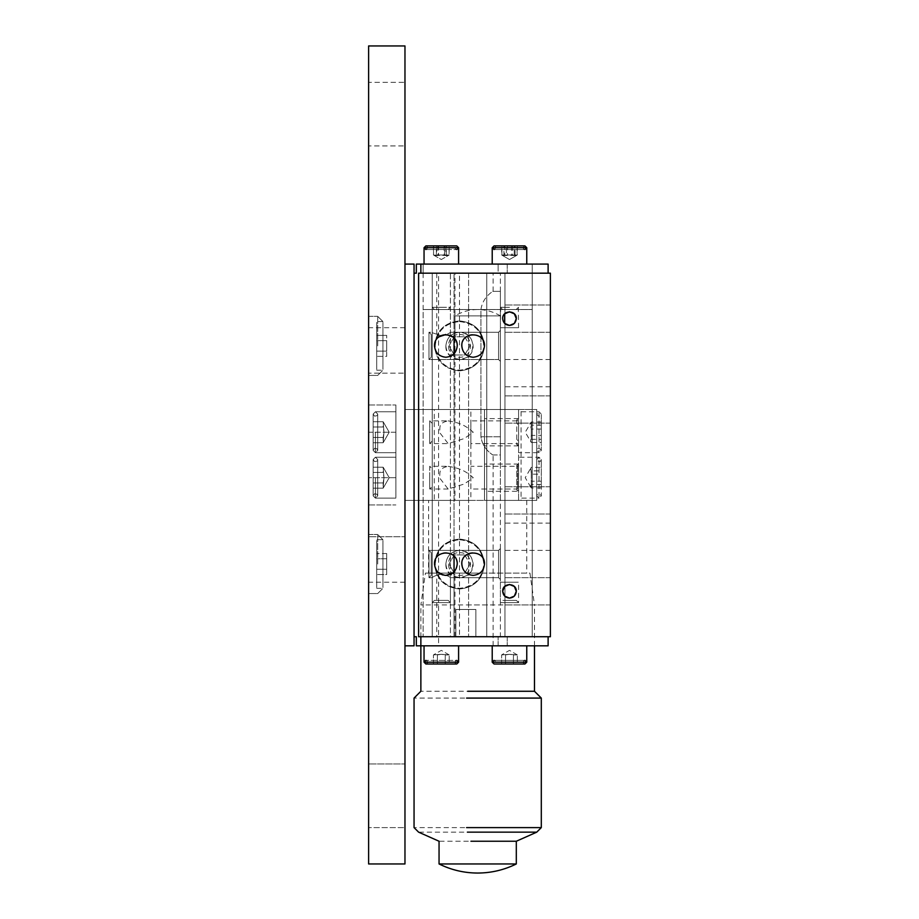 <?xml version="1.0" encoding="UTF-8"?>
<svg xmlns="http://www.w3.org/2000/svg" width="919" height="919" viewBox="0 0 919 919"><rect width="100%" height="100%" fill="white"/><g stroke="black" fill="none" stroke-linecap="round" stroke-linejoin="round"><path stroke-width="0.69" stroke-dasharray="4.59 3.45" d="M373.16 414.055L375.423 411.781L377.698 414.044L377.031 415.664L374.561 416.158L373.16 414.055L373.16 450.413L373.16 414.055L375.423 411.781L377.698 414.044L377.031 415.664L374.561 416.158L373.16 414.055L373.16 450.413L374.561 448.311L377.031 448.805L377.698 450.425L375.423 452.688L373.16 450.413L373.16 414.055L373.16 450.413L374.561 448.311L377.031 448.805L377.698 450.425L375.423 452.688L373.16 450.413L373.16 414.055M373.16 459.5L375.423 457.225L377.698 459.489L377.031 461.108L374.561 461.602L373.16 459.5L373.16 495.858L373.16 459.5L375.423 457.225L377.698 459.489L377.031 461.108L374.561 461.602L373.16 459.5L373.16 495.858L374.561 493.756L377.031 494.25L377.698 495.869L375.423 498.132L373.16 495.858L373.16 459.5L373.16 495.858L374.561 493.756L377.031 494.25L377.698 495.869L375.423 498.132L373.16 495.858L373.16 459.5M426.898 245.913L446.852 245.913L426.898 245.913M494.537 245.913L513.388 245.913L494.537 245.913M494.043 660.37L524.944 660.37L494.043 660.37L524.944 660.37L494.043 660.37L495.318 660.899L495.72 662.886L494.043 664L524.944 664L494.043 664L492.216 662.185L494.031 660.37L495.318 660.899L495.72 662.886L494.043 664L524.944 664L523.267 662.886L523.658 660.899L524.956 660.37L526.759 662.185L492.216 662.185L509.494 662.185L492.216 662.185L492.216 645.827M425.865 660.37L427.151 660.899L427.553 662.886L425.876 664L456.777 664L425.876 664L424.05 662.185L425.865 660.37L427.151 660.899L427.553 662.886L425.876 664L456.777 664L455.089 662.886L455.491 660.899L456.777 660.37L458.592 662.185L424.05 662.185L441.327 662.185L424.05 662.185L424.05 645.827M425.876 664L456.777 664L455.089 662.886L455.491 660.899L456.777 660.37L425.876 660.37L456.777 660.37M494.043 664L524.944 664L523.267 662.886L523.658 660.899L524.956 660.37M492.779 247.728L526.759 247.728L524.944 249.543L494.043 249.543C496.329 248.199 496.329 246.981 494.043 245.913L524.944 245.913C522.624 247.544 522.624 248.75 524.944 249.543C522.624 248.75 522.624 247.544 524.944 245.913M427.22 247.728L458.592 247.728L424.05 247.728L425.876 249.543L456.777 249.543L425.876 249.543C428.197 247.935 428.197 246.717 425.876 245.913L456.777 245.913C454.457 247.544 454.457 248.75 456.777 249.543C454.445 248.762 454.445 247.544 456.777 245.913M518.58 447.335L518.58 417.134L518.58 452.688L539.028 452.688L541.302 450.413L541.302 414.055C540.027 416.904 538.511 416.904 536.753 414.055L539.028 411.781L539.028 447.335L539.028 417.134M518.58 440.511L518.58 441.292M470.861 420.868L470.861 432.229L470.861 420.868L517.673 420.868L518.58 419.96L518.58 423.958M541.302 483.796L541.302 459.5C540.292 462.406 538.775 462.406 536.753 459.5L536.753 495.858C537.753 492.963 539.258 492.963 541.302 495.858L541.302 460.557M517.673 466.978L517.673 488.38L517.673 466.312L518.58 465.405L518.58 489.953L517.673 489.034L516.765 489.953L517.673 490.861L518.58 489.953M383.97 432.229L383.154 442.728L383.97 432.229L383.154 421.741L383.97 432.229L383.154 426.99L373.16 426.99L373.16 421.741L383.154 421.741L373.16 421.741L373.16 426.99L383.154 426.99L373.16 426.99L373.16 437.478L373.16 421.741L373.16 437.478L383.154 437.478L373.16 437.478L373.16 442.728L383.154 442.728L373.16 442.728L373.16 426.99L383.154 426.99L383.154 421.741L383.97 432.229L383.154 442.728L383.154 437.478L373.16 437.478L373.16 442.728L373.16 437.478L383.154 437.478L383.97 432.229M383.97 477.673L383.154 488.173L383.97 477.673L383.154 467.185L383.97 477.673L383.154 472.435L373.16 472.435L373.16 467.185L383.154 467.185L373.16 467.185L373.16 472.435L383.154 472.435L373.16 472.435L373.16 482.923L373.16 467.185L373.16 482.923L383.154 482.923L373.16 482.923L373.16 488.173L383.154 488.173L373.16 488.173L373.16 472.435L383.154 472.435L383.154 467.185L383.97 477.673L383.154 488.173L383.154 482.923L373.16 482.923L373.16 488.173L373.16 482.923L383.154 482.923L383.97 477.673M434.963 255.608L449.092 255L447.691 255.608L433.55 255L434.963 255.608L433.55 255L433.55 245.913L436.364 245.913L436.364 255M436.364 245.913L449.092 245.913L449.092 255L447.691 255.608M446.278 255L446.278 245.913L438.501 245.913L438.501 255M449.092 245.913L446.278 245.913M438.501 245.913L433.55 245.913M444.141 245.913L444.141 255M502.888 255.608L517.075 255L516.087 255.608L501.9 255L502.888 255.608L501.9 255L501.9 245.913L503.888 245.913L503.888 255M503.888 245.913L517.075 245.913L517.075 255L516.087 255.608M515.088 255L515.088 245.913L507.506 245.913L507.506 255M517.075 245.913L515.088 245.913M507.506 245.913L501.9 245.913M511.481 245.913L511.481 255M509.494 654.305L517.363 654.914L509.494 654.305L501.613 654.914L509.494 654.305L505.553 654.914L505.553 664L501.613 664L501.613 654.914L501.613 664L505.553 664L505.553 654.914L505.553 664L513.422 664L501.613 664L513.422 664L513.422 654.914L513.422 664L517.363 664L517.363 654.914L517.363 664L505.553 664L505.553 654.914L501.613 654.914L509.494 654.305L517.363 654.914L513.422 654.914L513.422 664L517.363 664L513.422 664L513.422 654.914L509.494 654.305M441.327 654.305L449.196 654.914L441.327 654.305L433.446 654.914L441.327 654.305L437.387 654.914L437.387 664L433.446 664L433.446 654.914L433.446 664L437.387 664L437.387 654.914L437.387 664L445.255 664L433.446 664L445.255 664L445.255 654.914L445.255 664L449.196 664L449.196 654.914L449.196 664L437.387 664L437.387 654.914L433.446 654.914L441.327 654.305L449.196 654.914L445.255 654.914L445.255 664L449.196 664L445.255 664L445.255 654.914L441.327 654.305M518.764 245.913L497.133 245.913M504.761 245.913L517.305 245.913L504.761 245.913L504.761 255L501.671 255L501.671 245.913M512.572 245.913L512.572 255L504.761 255M516.524 255.482L509.494 259.537L501.671 255L504.037 255.608L506.403 255L506.403 245.913M506.403 255L514.215 255L514.215 245.913M517.305 245.913L517.305 255L514.939 255.608L512.572 255M514.215 255L517.305 255L509.494 259.537L502.463 255.482M453.94 245.913L432.401 245.913M436.778 245.913L449.161 245.913L433.481 245.913L436.778 245.913L436.778 255L444.612 255L444.612 245.913M433.481 245.913L433.481 255L441.327 259.537L448.61 255.333M438.03 245.913L438.03 255L435.755 255.608L433.481 255L436.778 255M444.612 255L446.887 255.608L449.161 255L449.161 245.913M434.032 255.333L441.327 259.537L449.161 255L445.864 255L445.864 245.913M445.864 255L438.03 255M541.302 419.972L541.302 445.658M541.302 439.305L541.302 421.982L541.302 439.305L531.308 439.305L531.308 442.487L541.302 442.487M541.302 429.058L531.308 429.058L531.308 439.305M541.302 421.982L531.308 421.982L525.243 432.229L531.308 442.487L530.493 438.949L531.308 435.411L541.302 435.411M531.308 435.411L531.308 425.152L541.302 425.152M531.308 425.152L531.308 421.982L530.493 425.52L531.308 429.058M541.302 481.211L541.302 467.357L541.302 488L541.302 481.211L531.308 481.211L531.308 470.884L541.302 470.884M541.302 488L531.308 488L531.308 481.211M531.308 470.884L530.493 469.115L531.308 467.357L541.302 467.357M530.826 468.012L531.308 474.147L541.302 474.147M541.302 484.474L531.308 484.474L530.493 486.243L531.308 488L530.826 487.346M531.308 474.147L531.308 484.474M468.208 636.741L451.378 636.741L454.043 636.741L454.043 571.905L454.043 636.741L432.229 636.741L504.945 636.741L504.945 273.173L504.945 636.741L486.771 636.741L486.771 273.173L432.229 273.173L432.229 636.741L432.229 273.173L486.771 273.173L486.771 636.741L467.369 636.741L486.771 636.741L486.771 273.173L486.771 636.741L432.229 636.741L432.229 273.173L432.229 636.741L507.219 636.741L432.229 636.741L432.229 273.173L486.771 273.173L418.604 273.173L418.604 636.741L418.604 273.173L418.604 636.741L550.389 636.741L550.389 273.173L418.604 273.173L432.229 273.173L432.229 636.741L486.771 636.741L486.771 273.173L486.771 636.741L486.771 273.173L432.229 273.173L432.229 636.741L432.229 273.173L432.229 636.741L432.229 273.173L445.864 273.173C434.147 273.173 434.147 273.173 445.864 273.173C434.147 273.173 434.147 273.173 445.864 273.173C457.582 273.173 457.582 273.173 445.864 273.173C457.582 273.173 457.582 273.173 445.864 273.173L504.945 273.173L486.771 273.173L486.771 636.741L486.771 273.173L486.771 636.741L486.771 273.173L450.425 273.173L486.771 273.173M454.043 556.144L454.043 353.769L454.043 556.144M451.631 636.741L445.864 636.741C457.582 636.741 457.582 636.741 445.864 636.741C457.582 636.741 457.582 636.741 445.864 636.741L432.229 636.741L432.229 273.173L454.043 273.173L454.043 338.008L454.043 273.173L454.043 338.008L454.043 273.173L459.5 273.173L459.5 636.741L454.043 636.741L454.043 571.905L454.043 636.741L467.622 636.741M468.208 273.173L451.631 273.173M386.692 351.138L376.698 351.138L376.698 356.377L386.692 356.377L386.692 340.639L386.692 351.138L376.698 351.138L386.692 351.138L386.692 356.377L376.698 356.377L376.698 340.639L386.692 340.639L386.692 351.138L386.692 335.389L386.692 340.639L376.698 340.639L376.698 335.389L386.692 335.389L376.698 335.389L376.698 356.377L376.698 351.138L386.692 351.138M428.966 345.889C428.966 363.464 428.966 363.464 428.966 345.889C428.966 363.464 428.966 363.464 428.966 345.889C428.966 328.301 428.966 328.301 428.966 345.889C428.966 328.301 428.966 328.301 428.966 345.889C428.966 363.464 428.966 363.464 428.966 345.889C428.966 363.464 428.966 363.464 428.966 345.889C428.966 328.301 428.966 328.301 428.966 345.889C428.966 328.301 428.966 328.301 428.966 345.889M431.229 345.889C431.229 360.535 431.229 360.535 431.229 345.889C431.229 360.535 431.229 360.535 431.229 345.889C431.229 331.242 431.229 331.242 431.229 345.889C431.229 331.242 431.229 331.242 431.229 345.889C431.229 360.535 431.229 360.535 431.229 345.889C431.229 360.535 431.229 360.535 431.229 345.889C431.229 331.242 431.229 331.242 431.229 345.889C431.229 331.242 431.229 331.242 431.229 345.889M376.698 345.889C376.698 377.238 376.698 377.238 376.698 345.889C376.698 377.238 376.698 377.238 376.698 345.889C376.698 314.539 376.698 314.539 376.698 345.889C376.698 314.539 376.698 314.539 376.698 345.889C376.698 377.238 376.698 377.238 376.698 345.889C376.698 377.238 376.698 377.238 376.698 345.889C376.698 314.539 376.698 314.539 376.698 345.889C376.698 314.539 376.698 314.539 376.698 345.889M382.924 345.889C382.924 314.539 382.924 314.539 382.924 345.889C382.924 314.539 382.924 314.539 382.924 345.889C382.924 314.539 382.924 314.539 382.924 345.889C382.924 314.539 382.924 314.539 382.924 345.889C382.924 377.238 382.924 377.238 382.924 345.889C382.924 377.238 382.924 377.238 382.924 345.889C382.924 377.238 382.924 377.238 382.924 345.889C382.924 377.238 382.924 377.238 382.924 345.889M376.698 351.138L376.698 340.639L386.692 340.639L376.698 340.639L376.698 335.389L376.698 351.138M464.75 554.938L470 564.025L464.75 554.938L454.25 554.938L449 564.025L454.25 573.111L464.75 573.111L470 564.025L464.75 573.111L454.25 573.111L449 564.025L454.25 554.938L464.75 554.938M459.5 577.66C477.076 578.407 477.076 549.642 459.5 550.389C451.275 551.262 446.737 555.8 445.864 564.025C446.737 572.25 451.275 576.787 459.5 577.66M459.5 552.664C474.147 552.043 474.147 576.006 459.5 575.386C444.853 576.006 444.853 552.043 459.5 552.664M459.5 539.706C474.158 541.257 482.268 549.367 483.808 564.025C482.268 578.683 474.158 586.793 459.5 588.332C444.842 586.793 436.732 578.683 435.192 564.025C436.732 549.367 444.842 541.257 459.5 539.706C444.842 541.257 436.732 549.367 435.192 564.025C436.732 578.683 444.842 586.793 459.5 588.332C474.158 586.793 482.268 578.683 483.808 564.025C482.268 549.367 474.158 541.257 459.5 539.706M464.75 336.802L470 345.889L464.75 336.802L454.25 336.802L449 345.889L454.25 354.975L464.75 354.975L470 345.889L464.75 354.975L454.25 354.975L449 345.889L454.25 336.802L464.75 336.802M459.5 359.524C477.076 360.271 477.076 331.506 459.5 332.253C451.275 333.126 446.737 337.664 445.864 345.889C446.737 354.114 451.275 358.651 459.5 359.524M459.5 334.527C474.147 333.907 474.147 357.87 459.5 357.25C444.853 357.87 444.853 333.907 459.5 334.527M459.5 321.57C474.158 323.12 482.268 331.231 483.808 345.889C482.268 360.547 474.158 368.657 459.5 370.196C444.842 368.657 436.732 360.547 435.192 345.889C436.732 331.231 444.842 323.12 459.5 321.57C444.842 323.12 436.732 331.231 435.192 345.889C436.732 360.547 444.842 368.657 459.5 370.196C474.158 368.657 482.268 360.547 483.808 345.889C482.268 331.231 474.158 323.12 459.5 321.57M448.15 420.868C456.054 422.326 463.371 423.36 473.239 432.229L464.244 438.558L448.162 443.59L439.397 432.229C440.787 428.495 437.168 423.096 448.15 420.868L429.724 420.868L429.724 432.229L429.724 420.868L432.229 423.383M432.229 432.229C432.229 420.822 432.229 420.822 432.229 432.229C432.229 420.822 432.229 420.822 432.229 432.229C432.229 443.647 432.229 443.647 432.229 432.229C432.229 443.647 432.229 443.647 432.229 432.229M429.724 432.229C429.724 446.887 429.724 446.887 429.724 432.229C429.724 446.887 429.724 446.887 429.724 432.229M375.423 432.229L375.423 452.688L375.423 432.229M395.882 432.229C395.882 458.604 395.882 458.604 395.882 432.229C395.882 458.604 395.882 458.604 395.882 432.229C395.882 405.865 395.882 405.865 395.882 432.229C395.882 405.865 395.882 405.865 395.882 432.229L395.882 477.673C395.882 504.049 395.882 504.049 395.882 477.673C395.882 504.049 395.882 504.049 395.882 477.673C395.882 451.309 395.882 451.309 395.882 477.673C395.882 451.309 395.882 451.309 395.882 477.673L395.882 404.969L395.882 477.673C395.882 451.309 395.882 451.309 395.882 477.673C395.882 451.309 395.882 451.309 395.882 477.673C395.882 504.049 395.882 504.049 395.882 477.673C395.882 504.049 395.882 504.049 395.882 477.673L395.882 432.229C395.882 405.865 395.882 405.865 395.882 432.229C395.882 405.865 395.882 405.865 395.882 432.229C395.882 458.604 395.882 458.604 395.882 432.229C395.882 458.604 395.882 458.604 395.882 432.229L368.611 432.229L368.611 404.969L368.611 504.945L368.611 404.969L368.611 504.945L368.611 432.229L395.882 432.229M375.423 477.673L375.423 498.132L375.423 477.673M517.673 488.38L517.673 489.034L470.861 489.034L470.861 466.312L470.861 488.38M518.58 491.309L518.58 464.049L518.58 491.309L484.497 491.309L484.497 464.049L484.497 491.309M518.58 481.809L518.58 466.128M539.028 496.938L539.028 458.42L539.028 498.132L541.302 495.858M518.58 477.673L518.58 496.938L518.58 477.673M536.753 471.562L536.753 495.858L539.028 498.132L518.58 498.132L518.58 496.938M539.028 458.42L539.028 457.225L518.58 457.225L518.58 458.42M517.673 440.626L517.673 439.891M470.861 432.229L470.861 443.59L517.673 443.59L516.765 444.509L516.765 419.96L517.673 419.053L518.58 419.96M517.673 424.567L517.673 423.843M541.302 450.413C539.315 447.507 537.799 447.507 536.753 450.413L536.753 414.055L536.753 450.413L539.028 452.688L539.028 447.335M518.58 417.134L518.58 411.781L539.028 411.781L541.302 414.055M441.327 307.302L432.229 307.302L441.327 307.302M435.721 309.531L446.921 309.531L434.469 309.531L432.229 307.302L432.229 332.264L432.229 307.302L434.469 309.531L446.921 309.531M433.894 307.302L450.413 307.302L450.413 332.253C449.023 333.677 445.991 334.826 441.327 335.722C429.621 331.862 429.621 331.862 441.327 335.722C429.621 331.862 429.621 331.862 441.327 335.722C446.634 334.539 449.667 333.379 450.413 332.253C449.023 333.677 445.991 334.826 441.327 335.722C429.621 331.862 429.621 331.862 441.327 335.722C429.621 331.862 429.621 331.862 441.327 335.722C446.634 334.539 449.667 333.379 450.413 332.253L450.413 307.302L432.838 307.302M425.198 247.728L458.592 247.728L458.592 264.086L427.22 264.086M495.686 264.086L526.759 264.086L526.759 247.728L523.302 247.728M524.944 249.543L494.043 249.543L492.216 247.728L495.686 247.728M523.302 264.086L526.759 264.086M509.494 645.827C531.756 645.827 531.756 645.827 509.494 645.827C531.756 645.827 531.756 645.827 509.494 645.827C531.756 645.827 531.756 645.827 509.494 645.827C531.756 645.827 531.756 645.827 509.494 645.827C487.219 645.827 487.219 645.827 509.494 645.827C487.219 645.827 487.219 645.827 509.494 645.827C487.219 645.827 487.219 645.827 509.494 645.827C487.219 645.827 487.219 645.827 509.494 645.827M441.327 602.611L432.229 602.611L441.327 602.611C453.044 602.611 453.044 602.611 441.327 602.611C453.044 602.611 453.044 602.611 441.327 602.611L432.229 602.611L432.229 577.66C433.619 576.236 436.651 575.087 441.327 574.18C445.991 575.076 449.023 576.236 450.413 577.66C449.023 576.236 445.991 575.087 441.327 574.18C445.991 575.076 449.023 576.236 450.413 577.66C449.023 576.236 445.991 575.087 441.327 574.18C436.651 575.076 433.619 576.236 432.229 577.66C433.619 576.236 436.651 575.087 441.327 574.18C445.991 575.076 449.023 576.236 450.413 577.66C449.023 576.236 445.991 575.087 441.327 574.18C445.991 575.076 449.023 576.236 450.413 577.66C449.023 576.236 445.991 575.087 441.327 574.18C436.651 575.076 433.619 576.236 432.229 577.66L432.229 602.611L441.327 602.611C453.044 602.611 453.044 602.611 441.327 602.611C453.044 602.611 453.044 602.611 441.327 602.611M441.327 600.383C432.481 600.383 432.481 600.383 441.327 600.383C432.481 600.383 432.481 600.383 441.327 600.383C450.161 600.383 450.161 600.383 441.327 600.383C450.161 600.383 450.161 600.383 441.327 600.383C432.481 600.383 432.481 600.383 441.327 600.383C432.481 600.383 432.481 600.383 441.327 600.383C450.161 600.383 450.161 600.383 441.327 600.383C450.161 600.383 450.161 600.383 441.327 600.383M441.327 645.827C463.59 645.827 463.59 645.827 441.327 645.827C463.59 645.827 463.59 645.827 441.327 645.827C419.053 645.827 419.053 645.827 441.327 645.827C419.053 645.827 419.053 645.827 441.327 645.827C463.59 645.827 463.59 645.827 441.327 645.827C463.59 645.827 463.59 645.827 441.327 645.827C419.053 645.827 419.053 645.827 441.327 645.827C419.053 645.827 419.053 645.827 441.327 645.827M500.396 315.895C493.411 311.702 485.829 309.577 477.673 309.531C469.517 309.577 461.947 311.702 454.951 315.895L500.396 315.895L454.951 315.895L454.951 500.396L500.396 500.396L500.396 315.895M481.648 500.396L473.71 500.396M470.861 500.396L404.969 500.396L404.969 409.506L404.969 500.396L536.753 500.396L536.753 409.506L536.753 500.396L518.58 500.396L518.58 409.506L518.58 500.396L484.497 500.396L484.497 409.506L521.073 409.506L521.073 500.396L434.273 500.396L434.273 409.506L470.861 409.506L470.861 500.396L434.411 500.396L526.759 500.396L526.759 573.111L428.599 573.111L428.599 500.396L470.861 500.396L470.861 409.506L404.969 409.506L536.753 409.506L484.497 409.506L484.497 500.396L526.667 500.396L469.104 500.396M469.104 573.111L486.254 573.111M468.552 573.111L425.417 573.111L420.868 604.92L534.479 604.92L529.941 573.111L426.221 573.111L486.806 573.111M487.598 604.92L467.76 604.92M487.598 691.272L420.868 691.272M488.793 698.084L414.055 698.084M488.793 827.605L414.055 827.605M488 832.154L418.604 832.154M484.428 841.241L439.052 841.241M516.306 863.963L439.052 863.963M518.58 445.864L484.497 445.864L484.497 418.604L484.497 445.864M448.15 466.312C456.054 467.771 463.371 468.805 473.239 477.673L464.244 484.003L448.162 489.034L439.397 477.673C440.787 473.94 437.168 468.541 448.15 466.312L429.724 466.312L429.724 477.673C429.724 492.331 429.724 492.331 429.724 477.673C429.724 492.331 429.724 492.331 429.724 477.673L429.724 466.312L432.229 468.828M484.497 409.506L470.861 409.506M404.969 645.827L414.055 645.827L414.055 264.086L404.969 264.086L404.969 645.827L404.969 264.086M414.055 636.741L414.055 273.173L414.055 636.741L416.33 636.741L416.33 645.827L498.132 645.827L498.132 636.741L498.132 645.827L420.868 645.827L548.115 645.827L548.115 636.741L420.868 636.741L548.115 636.741M377.698 345.889L377.698 316.343L377.698 345.889M377.698 564.025L377.698 534.479L377.698 564.025M382.924 564.025C382.924 595.374 382.924 595.374 382.924 564.025C382.924 595.374 382.924 595.374 382.924 564.025C382.924 532.675 382.924 532.675 382.924 564.025C382.924 532.675 382.924 532.675 382.924 564.025C382.924 595.374 382.924 595.374 382.924 564.025C382.924 595.374 382.924 595.374 382.924 564.025C382.924 532.675 382.924 532.675 382.924 564.025C382.924 532.675 382.924 532.675 382.924 564.025M404.969 536.753L404.969 45.95L368.611 45.95L368.611 373.16L404.969 373.16L368.611 373.16L368.611 536.753L404.969 536.753L368.611 536.753L368.611 863.963L404.969 863.963L404.969 536.753M404.969 827.605L404.969 763.976L404.969 827.605L368.611 827.605L404.969 827.605M404.969 82.308L404.969 145.926L404.969 82.308L368.611 82.308L368.611 145.926L404.969 145.926L368.611 145.926L368.611 82.308L404.969 82.308M368.611 827.605L368.611 763.976L404.969 763.976L368.611 763.976L368.611 827.605M368.611 564.025L368.611 534.479L368.611 564.025M368.611 345.889L368.611 316.343L368.611 345.889M498.132 273.173L500.396 273.173L500.396 636.741L498.132 636.741L500.396 636.741L500.396 273.173L498.132 273.173L498.132 264.086L498.132 273.173M414.055 273.173L416.33 273.173L416.33 264.086L507.219 264.086L420.868 264.086L420.868 273.173L548.115 273.173L420.868 273.173L450.425 273.173L450.413 636.741L420.868 636.741L420.868 645.827L420.868 604.92M475.858 609.469L455.87 609.469L475.858 609.469L455.87 609.469L455.87 636.741L475.858 636.741L475.858 609.469L475.858 636.741L455.87 636.741L455.87 609.469L455.87 636.741L475.858 636.741L475.858 609.469L455.87 609.469L455.87 636.741L475.858 636.741L475.858 609.469M438.593 273.173L481.211 273.173L438.593 273.173L438.593 645.827L493.124 645.827L438.593 645.827M493.124 291.357L493.124 273.173L475.858 273.173M480.936 309.531C482.015 302.11 485.956 296.044 492.745 291.357L492.745 291.357C485.956 296.044 482.015 302.11 480.936 309.531L480.936 436.778C481.993 444.199 485.933 450.253 492.745 454.951L492.745 454.951C485.956 450.264 482.015 444.199 480.936 436.778L480.936 309.531L500.396 309.531L500.396 436.778L500.396 291.357L500.396 309.531L480.936 309.531M492.745 291.357L500.396 291.357L492.745 291.357M492.745 454.951L500.396 454.951L500.396 436.778L500.396 454.951L492.745 454.951M498.58 345.889C498.58 363.464 498.58 363.464 498.58 345.889C498.58 363.464 498.58 363.464 498.58 345.889C498.58 328.301 498.58 328.301 498.58 345.889C498.58 328.301 498.58 328.301 498.58 345.889C498.58 363.464 498.58 363.464 498.58 345.889C498.58 363.464 498.58 363.464 498.58 345.889C498.58 328.301 498.58 328.301 498.58 345.889C498.58 328.301 498.58 328.301 498.58 345.889M500.396 345.889C500.396 365.808 500.396 365.808 500.396 345.889C500.396 365.808 500.396 365.808 500.396 345.889C500.396 325.958 500.396 325.958 500.396 345.889C500.396 325.958 500.396 325.958 500.396 345.889C500.396 365.808 500.396 365.808 500.396 345.889C500.396 365.808 500.396 365.808 500.396 345.889C500.396 325.958 500.396 325.958 500.396 345.889C500.396 325.958 500.396 325.958 500.396 345.889M498.58 564.025C498.58 581.601 498.58 581.601 498.58 564.025C498.58 581.601 498.58 581.601 498.58 564.025C498.58 546.449 498.58 546.449 498.58 564.025C498.58 546.449 498.58 546.449 498.58 564.025C498.58 581.601 498.58 581.601 498.58 564.025C498.58 581.601 498.58 581.601 498.58 564.025C498.58 546.449 498.58 546.449 498.58 564.025C498.58 546.449 498.58 546.449 498.58 564.025M428.966 564.025C428.966 581.601 428.966 581.601 428.966 564.025C428.966 581.601 428.966 581.601 428.966 564.025C428.966 546.449 428.966 546.449 428.966 564.025C428.966 546.449 428.966 546.449 428.966 564.025C428.966 581.601 428.966 581.601 428.966 564.025C428.966 581.601 428.966 581.601 428.966 564.025C428.966 546.449 428.966 546.449 428.966 564.025C428.966 546.449 428.966 546.449 428.966 564.025M500.396 564.025C500.396 583.944 500.396 583.944 500.396 564.025C500.396 583.944 500.396 583.944 500.396 564.025C500.396 544.094 500.396 544.094 500.396 564.025C500.396 544.094 500.396 544.094 500.396 564.025C500.396 583.944 500.396 583.944 500.396 564.025C500.396 583.944 500.396 583.944 500.396 564.025C500.396 544.094 500.396 544.094 500.396 564.025C500.396 544.094 500.396 544.094 500.396 564.025M425.198 264.086L458.592 264.086M550.389 536.753C550.389 554.341 550.389 554.341 550.389 536.753C550.389 554.341 550.389 554.341 550.389 536.753C550.389 519.178 550.389 519.178 550.389 536.753C550.389 519.178 550.389 519.178 550.389 536.753M550.389 373.16C550.389 390.736 550.389 390.736 550.389 373.16C550.389 390.736 550.389 390.736 550.389 373.16C550.389 355.573 550.389 355.573 550.389 373.16C550.389 355.573 550.389 355.573 550.389 373.16M550.389 318.617C550.389 336.205 550.389 336.205 550.389 318.617C550.389 336.205 550.389 336.205 550.389 318.617C550.389 301.041 550.389 301.041 550.389 318.617C550.389 301.041 550.389 301.041 550.389 318.617C550.389 336.205 550.389 336.205 550.389 318.617C550.389 336.205 550.389 336.205 550.389 318.617C550.389 301.041 550.389 301.041 550.389 318.617C550.389 301.041 550.389 301.041 550.389 318.617M550.389 409.506C550.389 427.094 550.389 427.094 550.389 409.506C550.389 427.094 550.389 427.094 550.389 409.506C550.389 391.931 550.389 391.931 550.389 409.506C550.389 391.931 550.389 391.931 550.389 409.506C550.389 427.094 550.389 427.094 550.389 409.506C550.389 427.094 550.389 427.094 550.389 409.506C550.389 391.931 550.389 391.931 550.389 409.506C550.389 391.931 550.389 391.931 550.389 409.506M550.389 500.396C550.389 517.983 550.389 517.983 550.389 500.396C550.389 517.983 550.389 517.983 550.389 500.396C550.389 482.82 550.389 482.82 550.389 500.396C550.389 482.82 550.389 482.82 550.389 500.396C550.389 517.983 550.389 517.983 550.389 500.396C550.389 517.983 550.389 517.983 550.389 500.396C550.389 482.82 550.389 482.82 550.389 500.396C550.389 482.82 550.389 482.82 550.389 500.396M550.389 591.296C550.389 608.872 550.389 608.872 550.389 591.296C550.389 608.872 550.389 608.872 550.389 591.296C550.389 573.709 550.389 573.709 550.389 591.296C550.389 573.709 550.389 573.709 550.389 591.296C550.389 608.872 550.389 608.872 550.389 591.296C550.389 608.872 550.389 608.872 550.389 591.296C550.389 573.709 550.389 573.709 550.389 591.296C550.389 573.709 550.389 573.709 550.389 591.296M504.945 536.753C504.945 519.178 504.945 519.178 504.945 536.753C504.945 519.178 504.945 519.178 504.945 536.753C504.945 554.341 504.945 554.341 504.945 536.753C504.945 554.341 504.945 554.341 504.945 536.753M504.945 373.16C504.945 355.573 504.945 355.573 504.945 373.16C504.945 355.573 504.945 355.573 504.945 373.16C504.945 390.736 504.945 390.736 504.945 373.16C504.945 390.736 504.945 390.736 504.945 373.16M504.945 318.617C504.945 301.041 504.945 301.041 504.945 318.617C504.945 301.041 504.945 301.041 504.945 318.617C504.945 336.205 504.945 336.205 504.945 318.617C504.945 336.205 504.945 336.205 504.945 318.617C504.945 301.041 504.945 301.041 504.945 318.617C504.945 301.041 504.945 301.041 504.945 318.617C504.945 336.205 504.945 336.205 504.945 318.617C504.945 336.205 504.945 336.205 504.945 318.617M504.945 409.506C504.945 391.931 504.945 391.931 504.945 409.506C504.945 391.931 504.945 391.931 504.945 409.506C504.945 427.094 504.945 427.094 504.945 409.506C504.945 427.094 504.945 427.094 504.945 409.506C504.945 391.931 504.945 391.931 504.945 409.506C504.945 391.931 504.945 391.931 504.945 409.506C504.945 427.094 504.945 427.094 504.945 409.506C504.945 427.094 504.945 427.094 504.945 409.506M504.945 500.396C504.945 482.82 504.945 482.82 504.945 500.396C504.945 482.82 504.945 482.82 504.945 500.396C504.945 517.983 504.945 517.983 504.945 500.396C504.945 517.983 504.945 517.983 504.945 500.396C504.945 482.82 504.945 482.82 504.945 500.396C504.945 482.82 504.945 482.82 504.945 500.396C504.945 517.983 504.945 517.983 504.945 500.396C504.945 517.983 504.945 517.983 504.945 500.396M504.945 591.296C504.945 573.709 504.945 573.709 504.945 591.296C504.945 573.709 504.945 573.709 504.945 591.296C504.945 608.872 504.945 608.872 504.945 591.296C504.945 608.872 504.945 608.872 504.945 591.296C504.945 573.709 504.945 573.709 504.945 591.296C504.945 573.709 504.945 573.709 504.945 591.296C504.945 608.872 504.945 608.872 504.945 591.296C504.945 608.872 504.945 608.872 504.945 591.296M445.864 564.025C446.737 555.8 451.275 551.262 459.5 550.389C467.725 551.262 472.263 555.8 473.136 564.025C473.882 581.601 445.118 581.601 445.864 564.025M445.864 345.889C446.737 337.664 451.275 333.126 459.5 332.253C467.725 333.126 472.263 337.664 473.136 345.889C473.882 363.464 445.118 363.464 445.864 345.889M445.864 334.527C431.218 333.907 431.218 357.87 445.864 357.25C452.722 356.526 456.502 352.735 457.225 345.889C456.502 339.031 452.722 335.251 445.864 334.527C458.053 339.513 458.053 339.513 445.864 334.527M442.533 574.88L445.864 575.386C431.7 569.068 436.134 572.066 445.864 575.386C452.722 574.662 456.502 570.871 457.225 564.025C456.502 557.167 452.722 553.387 445.864 552.664C431.218 552.043 431.218 576.006 445.864 575.386L452.481 573.261M484.497 564.025C483.773 570.871 479.982 574.662 473.136 575.386C458.478 576.006 458.478 552.043 473.136 552.664C479.982 553.387 483.773 557.167 484.497 564.025M454.296 571.641L452.653 573.134M437.685 571.905L437.007 571.136M438.501 337.239L439.087 336.779M445.474 334.539L439.73 336.331M484.497 345.889C483.773 352.735 479.982 356.526 473.136 357.25C458.478 357.87 458.478 333.907 473.136 334.527C479.982 335.251 483.773 339.031 484.497 345.889M509.494 327.704C497.765 327.704 497.765 327.704 509.494 327.704C497.765 327.704 497.765 327.704 509.494 327.704C521.211 327.704 521.211 327.704 509.494 327.704C521.211 327.704 521.211 327.704 509.494 327.704M509.494 307.302L500.694 307.302L509.494 307.302M518.58 327.704L518.282 307.302M500.396 327.704L500.694 307.302M509.494 582.198C521.211 582.198 521.211 582.198 509.494 582.198C521.211 582.198 521.211 582.198 509.494 582.198C497.765 582.198 497.765 582.198 509.494 582.198C497.765 582.198 497.765 582.198 509.494 582.198M509.494 602.611C521.211 602.611 521.211 602.611 509.494 602.611C521.211 602.611 521.211 602.611 509.494 602.611C497.765 602.611 497.765 602.611 509.494 602.611C497.765 602.611 497.765 602.611 509.494 602.611M486.771 636.741L450.425 636.741L450.413 273.173L507.219 273.173L467.622 273.173M459.5 636.741L432.229 636.741M420.868 636.741L420.868 645.827L420.868 636.741L451.378 636.741M507.219 636.741L507.219 645.827L507.219 636.741M445.864 636.741C434.147 636.741 434.147 636.741 445.864 636.741C434.147 636.741 434.147 636.741 445.864 636.741M548.115 273.173L548.115 264.086L420.868 264.086L420.868 273.173L451.378 273.173M526.196 264.086L492.779 264.086M507.219 264.086L507.219 273.173L507.219 264.086M420.868 264.086L420.868 273.173M432.229 273.173L459.5 273.173M423.142 273.173L423.142 636.741L423.142 309.531L532.216 309.531L423.142 309.531L423.142 264.086L532.216 264.086L532.216 636.741L532.216 264.086L423.142 264.086L423.142 273.173M459.5 589.022C444.428 587.425 436.1 579.096 434.503 564.025C436.1 548.953 444.428 540.613 459.5 539.028C444.428 540.613 436.1 548.953 434.503 564.025C436.1 579.096 444.428 587.425 459.5 589.022C474.572 587.425 482.9 579.096 484.497 564.025C482.9 548.953 474.572 540.613 459.5 539.028C474.572 540.613 482.9 548.953 484.497 564.025C482.9 579.096 474.572 587.425 459.5 589.022M459.5 370.885C444.428 369.289 436.1 360.96 434.503 345.889C436.1 330.817 444.428 322.477 459.5 320.892C444.428 322.477 436.1 330.817 434.503 345.889C436.1 360.96 444.428 369.289 459.5 370.885C474.572 369.289 482.9 360.96 484.497 345.889C482.9 330.817 474.572 322.477 459.5 320.892C474.572 322.477 482.9 330.817 484.497 345.889C482.9 360.96 474.572 369.289 459.5 370.885M509.494 600.383C500.648 600.383 500.648 600.383 509.494 600.383C500.648 600.383 500.648 600.383 509.494 600.383C518.339 600.383 518.339 600.383 509.494 600.383C518.339 600.383 518.339 600.383 509.494 600.383M502.854 309.531L516.122 309.531L502.636 309.531L500.396 307.302M516.122 309.531L518.58 307.302M447.725 309.531L434.917 309.531M432.229 477.673C432.229 466.266 432.229 466.266 432.229 477.673C432.229 466.266 432.229 466.266 432.229 477.673C432.229 489.092 432.229 489.092 432.229 477.673C432.229 489.092 432.229 489.092 432.229 477.673M376.698 564.025C376.698 532.675 376.698 532.675 376.698 564.025C376.698 532.675 376.698 532.675 376.698 564.025C376.698 595.374 376.698 595.374 376.698 564.025C376.698 595.374 376.698 595.374 376.698 564.025C376.698 532.675 376.698 532.675 376.698 564.025C376.698 532.675 376.698 532.675 376.698 564.025C376.698 595.374 376.698 595.374 376.698 564.025C376.698 595.374 376.698 595.374 376.698 564.025M376.698 569.275L376.698 553.525L376.698 569.275L386.692 569.275L386.692 574.524L386.692 553.525L386.692 569.275L376.698 569.275L376.698 553.525L376.698 569.275L386.692 569.275L386.692 574.524L376.698 574.524L386.692 574.524L386.692 558.775L376.698 558.775L386.692 558.775L386.692 553.525L376.698 553.525L386.692 553.525L386.692 569.275L376.698 569.275M431.229 564.025C431.229 578.671 431.229 578.671 431.229 564.025C431.229 578.671 431.229 578.671 431.229 564.025C431.229 549.378 431.229 549.378 431.229 564.025C431.229 549.378 431.229 549.378 431.229 564.025C431.229 578.671 431.229 578.671 431.229 564.025C431.229 578.671 431.229 578.671 431.229 564.025C431.229 549.378 431.229 549.378 431.229 564.025C431.229 549.378 431.229 549.378 431.229 564.025M386.692 558.775L376.698 558.775L386.692 558.775M395.882 477.673L368.611 477.673L395.882 477.673M404.969 582.198L368.611 582.198M404.969 327.704L368.611 327.704M500.396 436.778L480.936 436.778L500.396 436.778M377.698 450.413L377.698 414.055L377.698 450.413M377.698 495.858L377.698 459.5L377.698 495.858M494.043 245.913C496.363 246.717 496.363 247.935 494.043 249.543M450.241 249.543L425.876 249.543L450.241 249.543M458.592 247.728L456.777 249.543M425.876 245.913C428.174 246.97 428.174 248.176 425.876 249.543M517.673 420.868L516.765 419.96L516.765 444.509L517.673 445.416L518.58 444.509L517.673 443.59M536.753 459.5L539.028 457.225L541.302 459.5M518.58 465.405L517.673 464.497L516.765 465.405L516.765 489.953L516.765 465.405L517.673 466.312L470.861 466.312M383.154 442.728L389.208 432.229L383.154 421.741L389.208 432.229L383.154 442.728M383.154 488.173L389.208 477.673L383.154 467.185L389.208 477.673L383.154 488.173M517.363 654.914L509.494 650.365L501.613 654.914L509.494 650.365L517.363 654.914M449.196 654.914L441.327 650.365L433.446 654.914L441.327 650.365L449.196 654.914M530.803 487.311L525.243 477.673L530.803 468.047M428.966 359.524L431.229 357.25L428.966 359.524L498.58 359.524L428.966 359.524M431.229 334.527L428.966 332.253L432.229 332.253L428.966 332.253L431.229 334.527M382.924 321.57L376.698 321.57L382.924 321.57L377.698 316.343L382.924 321.57M432.229 441.086L429.724 443.59L448.162 443.59M375.423 452.688L395.882 452.688L375.423 452.688M395.882 411.781L375.423 411.781L395.882 411.781M375.423 498.132L395.882 498.132L375.423 498.132M395.882 457.225L375.423 457.225L395.882 457.225M448.185 309.531L450.413 307.302L448.185 309.531M424.05 264.086L424.05 247.728M526.759 645.827L526.759 662.185M432.229 602.611L434.469 600.383L432.229 602.611M448.185 600.383L450.413 602.611L450.413 577.66L450.413 602.611L448.185 600.383M458.592 645.827L458.592 662.185M534.479 645.827L534.479 604.92M518.58 464.049L484.497 464.049M518.58 418.604L484.497 418.604M448.162 489.034L429.724 489.034L432.229 486.53M368.611 504.945L395.882 504.945L368.611 504.945M368.611 404.969L395.882 404.969L368.611 404.969M377.698 375.423L382.924 370.196L377.698 375.423L368.611 375.423L377.698 375.423M377.698 593.559L382.924 588.332L377.698 593.559L368.611 593.559L377.698 593.559M382.924 539.706L377.698 534.479L382.924 539.706L376.698 539.706L382.924 539.706M368.611 534.479L377.698 534.479L368.611 534.479M368.611 316.343L377.698 316.343L368.611 316.343M493.124 645.827L493.124 454.951M498.58 332.253L450.413 332.253L498.58 332.253L500.396 330.438L498.58 332.253M500.396 361.339L498.58 359.524L500.396 361.339M498.58 577.66L450.413 577.66L498.58 577.66L500.396 579.475L498.58 577.66M428.966 577.66L432.229 577.66L428.966 577.66L431.229 575.386L428.966 577.66M428.966 550.389L498.58 550.389L500.396 548.574L498.58 550.389L428.966 550.389L431.229 552.664L428.966 550.389M550.389 332.253L504.945 332.253L550.389 332.253M550.389 304.982L504.945 304.982L550.389 304.982M550.389 423.142L504.945 423.142L550.389 423.142M550.389 395.882L504.945 395.882L550.389 395.882M550.389 514.031L504.945 514.031L550.389 514.031M550.389 486.771L504.945 486.771L550.389 486.771M550.389 604.92L504.945 604.92L550.389 604.92M550.389 577.66L504.945 577.66L550.389 577.66M550.389 386.784L504.945 386.784M550.389 359.524L504.945 359.524M550.389 550.389L504.945 550.389M550.389 523.118L504.945 523.118M436.778 273.173L436.778 339.065M454.951 339.077L454.951 273.173M454.951 636.741L454.951 570.837M516.352 600.383L518.58 602.611L518.58 582.198M468.587 273.173L468.587 636.741L468.587 273.173M500.396 582.198L500.396 602.611L502.636 600.383M376.698 370.196L382.924 370.196L376.698 370.196M436.778 570.871L436.778 636.741M376.698 588.332L382.924 588.332L376.698 588.332"/><path stroke-width="1.38" d="M458.592 264.086L458.592 247.728L456.777 245.913L425.876 245.913L424.05 247.728L425.876 249.543M526.759 264.086L526.759 247.728L524.944 245.913L494.043 245.913L492.216 247.728L494.043 249.543M524.956 660.37L526.759 662.185L524.944 664L494.043 664L492.216 662.185L494.031 660.37M494.043 664L524.944 664L526.759 662.185L492.216 662.185L492.216 645.827M456.777 660.37L458.592 662.185L456.777 664L425.876 664L424.05 662.185L425.865 660.37M425.876 664L456.777 664L458.592 662.185L424.05 662.185L424.05 645.827M426.898 245.913L446.852 245.913M494.537 245.913L513.388 245.913M454.043 571.905L454.043 556.144L454.043 571.905M454.043 353.769L454.043 338.008L454.043 353.769M467.76 691.272L534.479 691.272L534.479 645.827M466.565 698.084L541.302 698.084L534.479 691.272M466.565 827.605L541.302 827.605L541.302 698.084M467.357 832.154L536.753 832.154L516.306 841.241L470.93 841.241M516.306 863.963C504.129 869.971 491.251 873.004 477.673 873.05C464.095 873.004 451.229 869.971 439.052 863.963L516.306 863.963L516.306 841.241M404.969 264.086L414.055 264.086L414.055 645.827L404.969 645.827M404.969 45.95L404.969 863.963L368.611 863.963L368.611 45.95L404.969 45.95M548.115 273.173L548.115 264.086L416.33 264.086L416.33 273.173L414.055 273.173M414.055 636.741L416.33 636.741L416.33 645.827L548.115 645.827L548.115 636.741M550.389 273.173L550.389 636.741L418.604 636.741L418.604 273.173L550.389 273.173M502.67 318.617C502.302 309.829 516.685 309.829 516.306 318.617C515.869 322.73 513.606 325.004 509.494 325.441C505.381 325.004 503.107 322.73 502.67 318.617M514.307 596.121L509.494 598.108L504.669 596.109L502.67 591.296C502.302 582.497 516.685 582.497 516.306 591.296C515.869 595.397 513.606 597.672 509.494 598.108C505.381 597.672 503.107 595.397 502.67 591.296L504.646 586.494M461.775 345.889C461.143 331.242 485.117 331.242 484.497 345.889C483.773 352.735 479.982 356.526 473.136 357.25C466.278 356.526 462.498 352.735 461.775 345.889M434.503 345.889C433.883 331.242 457.857 331.242 457.225 345.889C456.502 352.735 452.722 356.526 445.864 357.25C439.018 356.526 435.227 352.735 434.503 345.889M434.503 564.025C433.883 549.378 457.857 549.378 457.225 564.025C456.502 570.871 452.722 574.662 445.864 575.386C439.018 574.662 435.227 570.871 434.503 564.025M461.775 564.025C461.143 549.378 485.117 549.378 484.497 564.025C483.773 570.871 479.982 574.662 473.136 575.386C466.278 574.662 462.498 570.871 461.775 564.025M452.653 573.134L445.864 575.386M452.481 573.261L454.296 571.641M442.533 574.88L437.685 571.905M437.007 571.136L437.628 571.848M439.087 336.779L445.864 334.527C458.053 339.513 458.053 339.513 445.864 334.527L445.474 334.539M439.73 336.331L438.501 337.239M514.341 586.506L516.306 591.296L514.341 596.086M504.68 586.46L509.494 584.473L514.295 586.46M514.341 313.827L516.306 318.617L514.341 323.408M514.307 323.442L509.494 325.441L504.68 323.442M504.646 323.419L504.646 313.827M504.68 313.793L509.494 311.805L514.295 313.793M420.868 636.741L420.868 691.272L414.055 698.084L414.055 827.605L418.604 832.154L439.052 841.241L439.052 863.963M420.868 264.086L420.868 273.173M526.196 247.728L492.216 247.728L494.043 245.913M456.777 249.543L458.592 247.728L424.05 247.728L425.876 245.913M524.944 245.913L526.759 247.728L524.944 249.543M458.592 247.728L456.777 245.913M492.216 264.086L492.216 247.728L492.216 264.086M541.302 827.605L536.753 832.154M458.592 645.827L458.592 662.185M526.759 645.827L526.759 662.185M424.05 264.086L424.05 247.728"/></g></svg>

